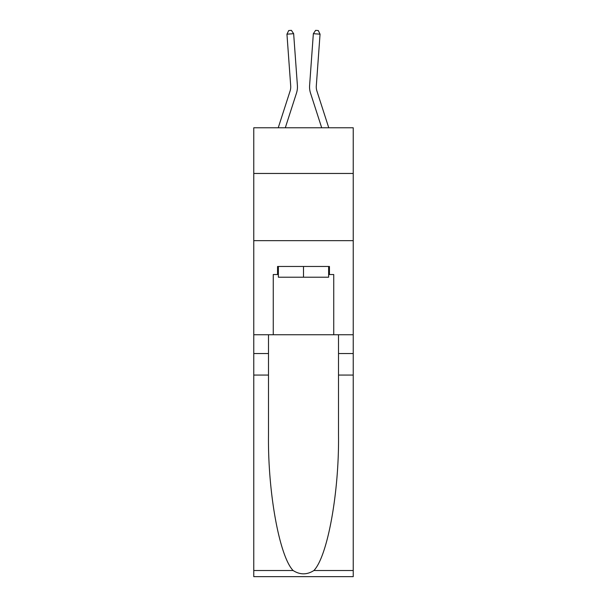 <?xml version="1.0" encoding="UTF-8"?>
<svg xmlns="http://www.w3.org/2000/svg" width="607" height="607" viewBox="0 0 607 607"><rect width="100%" height="100%" fill="white"/><g stroke="black" fill="none" stroke-linecap="round" stroke-linejoin="round"><path stroke-width="0.91" d="M353.228 173.465L353.228 127.774L253.772 127.774L253.772 173.465L353.228 173.465L353.228 334.738L333.736 334.738L333.736 274.531L329.442 274.531L329.442 266.465L277.558 266.465L277.558 274.531L278.37 274.531M253.772 375.058L268.491 375.058L268.491 434.991C267.778 492.277 279.395 556.27 293.105 570.519C300.025 574.935 306.96 574.935 313.895 570.519L353.228 570.519L353.228 576.65L253.772 576.65L253.772 173.465M297.4 85.466L293.651 33.688L297.4 85.466A20.16 20.16 163.7 0 1 296.482 93.106L285.305 127.774M290.7 85.951A13.437 13.437 -16.3 0 1 290.085 91.042A13.437 13.437 -16.3 0 0 290.7 85.951A13.437 13.437 -16.3 0 1 290.085 91.042A13.437 13.437 -16.3 0 0 290.7 85.951A13.437 13.437 -16.3 0 1 290.085 91.042A13.437 13.437 -16.3 0 0 290.7 85.951A13.437 13.437 -16.3 0 1 290.085 91.042A13.437 13.437 -16.3 0 0 290.7 85.951A13.437 13.437 -16.3 0 1 290.085 91.042A13.437 13.437 -16.3 0 0 290.7 85.951A13.437 13.437 -16.3 0 1 290.085 91.042A13.437 13.437 -16.3 0 0 290.7 85.951A13.437 13.437 -16.3 0 1 290.085 91.042L278.241 127.774L290.085 91.042A13.437 13.437 -37.3 0 0 290.7 85.951L286.952 34.174L288.712 30.547L291.39 30.35L293.651 33.688L286.952 34.174M316.3 85.951A13.437 13.437 16.3 0 0 316.915 91.042A13.437 13.437 16.3 0 1 316.3 85.951A13.437 13.437 16.3 0 0 316.915 91.042A13.437 13.437 16.3 0 1 316.3 85.951A13.437 13.437 16.3 0 0 316.915 91.042A13.437 13.437 16.3 0 1 316.3 85.951A13.437 13.437 16.3 0 0 316.915 91.042A13.437 13.437 16.3 0 1 316.3 85.951A13.437 13.437 16.3 0 0 316.915 91.042A13.437 13.437 16.3 0 1 316.3 85.951A13.437 13.437 16.3 0 0 316.915 91.042A13.437 13.437 16.3 0 1 316.3 85.951A13.437 13.437 16.3 0 0 316.915 91.042L328.759 127.774L316.915 91.042A13.437 13.437 37.3 0 1 316.3 85.951L320.048 34.174L313.349 33.688L309.6 85.466A20.16 20.16 -163.7 0 0 310.518 93.106L321.695 127.774M328.63 266.465L328.63 277.217L278.37 277.217L278.37 266.465M303.5 266.465L303.5 277.217M313.895 570.519C327.605 556.27 339.222 492.277 338.509 434.991L338.509 334.738M338.509 375.058L353.228 375.058L353.228 334.738M268.491 334.738L268.491 375.058M353.228 570.519L353.228 375.058M253.772 334.738L273.264 334.738L273.264 274.531L277.558 274.531M253.772 240.668L353.228 240.668M273.264 334.738L333.736 334.738M328.63 274.531L329.442 274.531M320.048 34.174L318.288 30.547L315.61 30.35L313.349 33.688L309.6 85.466M338.509 353.555L353.228 353.555M268.491 353.555L253.772 353.555M253.772 570.519L293.105 570.519"/></g></svg>
